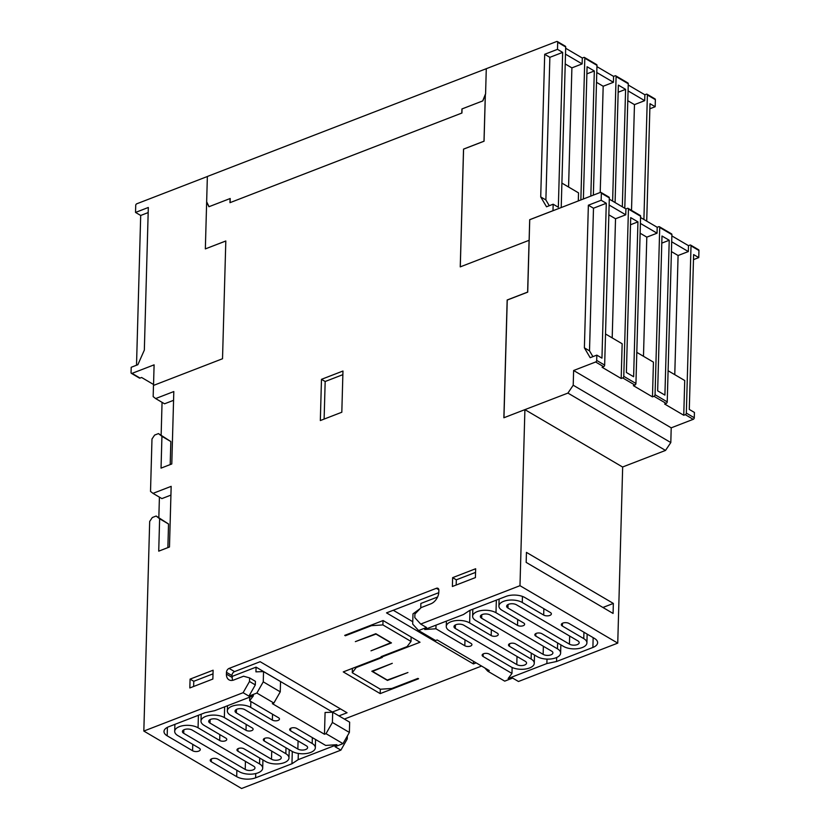 <?xml version="1.0" encoding="UTF-8"?>
<svg xmlns="http://www.w3.org/2000/svg" width="830" height="830" viewBox="0 0 830 830"><rect width="100%" height="100%" fill="white"/><g stroke="black" fill="none" stroke-linecap="round" stroke-linejoin="round"><path stroke-width="1.25" d="M508.583 604.292A5.54 2.656 1.6 0 1 516.395 604.759L577.877 640.885A5.54 2.656 1.6 0 1 579.195 642.669A5.54 2.656 1.6 0 1 577.234 644.62A5.54 2.656 1.6 0 1 569.432 644.142L507.95 608.027A5.54 2.656 1.6 0 1 506.632 606.242A5.54 2.656 1.6 0 1 508.583 604.292M482.292 614.511A5.54 2.656 1.6 0 1 490.105 614.989L551.587 651.104A5.54 2.656 1.6 0 1 552.904 652.899A5.54 2.656 1.6 0 1 550.954 654.849A5.54 2.656 1.6 0 1 543.142 654.372L481.659 618.257A5.54 2.656 1.6 0 1 480.342 616.472A5.54 2.656 1.6 0 1 482.292 614.511M455.94 624.7A5.54 2.656 1.6 0 1 463.752 625.177L525.234 661.292A5.54 2.656 1.6 0 1 526.542 663.077A5.54 2.656 1.6 0 1 524.591 665.038A5.54 2.656 1.6 0 1 516.789 664.56L455.307 628.445A5.54 2.656 1.6 0 1 453.989 626.65A5.54 2.656 1.6 0 1 455.94 624.7M469.635 622.905A13.259 6.37 -178.4 0 0 450.939 621.763A13.259 6.37 -178.4 0 0 446.27 626.442A13.259 6.37 -178.4 0 0 449.414 630.717L470.963 643.375A4.026 1.94 1.6 0 1 471.917 644.671A4.026 1.94 1.6 0 1 470.496 646.093A4.026 1.94 1.6 0 1 464.821 645.75L435.926 628.777L424.701 629.514L463.451 614.532L469.645 610.455L505.989 596.407A13.436 6.453 1.6 0 1 524.913 597.559L550.332 612.488A4.368 2.096 1.6 0 1 551.369 613.899A4.368 2.096 1.6 0 1 549.823 615.435A4.368 2.096 1.6 0 1 543.681 615.061L522.278 602.487A13.259 6.37 -178.4 0 0 503.592 601.356A13.259 6.37 -178.4 0 0 498.913 606.025A13.259 6.37 -178.4 0 0 502.057 610.299L523.678 622.998A4.026 1.94 1.6 0 1 524.633 624.295A4.026 1.94 1.6 0 1 523.211 625.716A4.026 1.94 1.6 0 1 517.536 625.374L495.987 612.716A13.259 6.37 -178.4 0 0 477.302 611.586A13.259 6.37 -178.4 0 0 472.623 616.254A13.259 6.37 -178.4 0 0 475.777 620.529L497.326 633.186A4.026 1.94 1.6 0 1 498.28 634.483A4.026 1.94 1.6 0 1 496.859 635.904A4.026 1.94 1.6 0 1 491.184 635.562L469.635 622.905L469.988 610.32M562.865 623.091A4.368 2.096 1.6 0 1 569.017 623.465L594.436 638.395A13.436 6.453 1.6 0 1 597.621 642.731A13.436 6.453 1.6 0 1 592.89 647.462L556.546 661.5L546.877 663.543L508.126 678.525L511.965 673.441L483.102 656.489A4.026 1.94 1.6 0 1 482.147 655.181A4.026 1.94 1.6 0 1 483.568 653.76A4.026 1.94 1.6 0 1 489.244 654.113L510.896 666.832A13.259 6.37 -178.4 0 0 529.592 667.963A13.259 6.37 -178.4 0 0 534.271 663.295A13.259 6.37 -178.4 0 0 531.117 659.02L509.454 646.3A4.026 1.94 1.6 0 1 508.5 644.993A4.026 1.94 1.6 0 1 509.921 643.582A4.026 1.94 1.6 0 1 515.596 643.924L537.259 656.644A13.259 6.37 -178.4 0 0 555.944 657.785A13.259 6.37 -178.4 0 0 560.624 653.106A13.259 6.37 -178.4 0 0 557.47 648.832L535.786 636.091A4.026 1.94 1.6 0 1 534.831 634.794A4.026 1.94 1.6 0 1 536.253 633.373A4.026 1.94 1.6 0 1 541.928 633.726L563.549 646.425A13.259 6.37 -178.4 0 0 582.235 647.556A13.259 6.37 -178.4 0 0 586.914 642.887A13.259 6.37 -178.4 0 0 583.76 638.612L562.356 626.038A4.368 2.096 1.6 0 1 561.319 624.627A4.368 2.096 1.6 0 1 562.865 623.091M237.017 709.173A5.54 2.656 1.6 0 1 244.819 709.65L306.301 745.765A5.54 2.656 1.6 0 1 307.619 747.55A5.54 2.656 1.6 0 1 305.668 749.511A5.54 2.656 1.6 0 1 297.856 749.034L236.374 712.918A5.54 2.656 1.6 0 1 235.056 711.123A5.54 2.656 1.6 0 1 237.017 709.173M210.654 719.361A5.54 2.656 1.6 0 1 218.466 719.838L279.949 755.954A5.54 2.656 1.6 0 1 281.266 757.738A5.54 2.656 1.6 0 1 279.305 759.689A5.54 2.656 1.6 0 1 271.503 759.222L210.021 723.096A5.54 2.656 1.6 0 1 208.704 721.312A5.54 2.656 1.6 0 1 210.654 719.361M184.364 729.591A5.54 2.656 1.6 0 1 192.176 730.068L253.658 766.183A5.54 2.656 1.6 0 1 254.976 767.968A5.54 2.656 1.6 0 1 253.026 769.918A5.54 2.656 1.6 0 1 245.213 769.441L183.731 733.326A5.54 2.656 1.6 0 1 182.413 731.541A5.54 2.656 1.6 0 1 184.364 729.591M198.059 727.786A13.259 6.37 -178.4 0 0 179.373 726.655A13.259 6.37 -178.4 0 0 174.694 731.323A13.259 6.37 -178.4 0 0 177.848 735.598L199.242 748.172A4.368 2.096 1.6 0 1 200.279 749.583A4.368 2.096 1.6 0 1 198.744 751.119A4.368 2.096 1.6 0 1 192.591 750.745L167.172 735.816A13.436 6.453 1.6 0 1 163.987 731.479A13.436 6.453 1.6 0 1 168.718 726.748L205.052 712.711L214.731 710.667L253.482 695.685L249.643 700.769L278.507 717.722A4.026 1.94 1.6 0 1 279.461 719.029A4.026 1.94 1.6 0 1 278.04 720.44A4.026 1.94 1.6 0 1 272.365 720.098L250.702 707.378A13.259 6.37 -178.4 0 0 232.016 706.237A13.259 6.37 -178.4 0 0 227.337 710.916A13.259 6.37 -178.4 0 0 230.491 715.19L252.144 727.91A4.026 1.94 1.6 0 1 253.109 729.207A4.026 1.94 1.6 0 1 251.687 730.628A4.026 1.94 1.6 0 1 246.012 730.286L224.349 717.566A13.259 6.37 -178.4 0 0 205.664 716.425A13.259 6.37 -178.4 0 0 200.985 721.094A13.259 6.37 -178.4 0 0 204.128 725.379L225.822 738.119A4.026 1.94 1.6 0 1 226.777 739.416A4.026 1.94 1.6 0 1 225.355 740.837A4.026 1.94 1.6 0 1 219.68 740.485L198.059 727.786L198.412 715.273M291.102 728.118A4.026 1.94 1.6 0 1 296.787 728.46L325.682 745.433L336.907 744.697L298.157 759.668L291.952 763.756L255.619 777.803A13.436 6.453 1.6 0 1 236.695 776.652L211.276 761.722A4.368 2.096 1.6 0 1 210.239 760.311A4.368 2.096 1.6 0 1 211.775 758.776A4.368 2.096 1.6 0 1 217.927 759.149L239.331 771.724A13.259 6.37 -178.4 0 0 258.016 772.855A13.259 6.37 -178.4 0 0 262.695 768.186A13.259 6.37 -178.4 0 0 259.541 763.911L237.93 751.212A4.026 1.94 1.6 0 1 236.975 749.905A4.026 1.94 1.6 0 1 238.386 748.494A4.026 1.94 1.6 0 1 244.072 748.836L265.621 761.494A13.259 6.37 -178.4 0 0 284.306 762.625A13.259 6.37 -178.4 0 0 288.985 757.956A13.259 6.37 -178.4 0 0 285.831 753.682L264.282 741.024A4.026 1.94 1.6 0 1 263.328 739.727A4.026 1.94 1.6 0 1 264.749 738.306A4.026 1.94 1.6 0 1 270.424 738.648L291.973 751.306A13.259 6.37 -178.4 0 0 310.659 752.437A13.259 6.37 -178.4 0 0 315.338 747.768A13.259 6.37 -178.4 0 0 312.184 743.493L290.645 730.836A4.026 1.94 1.6 0 1 289.68 729.539A4.026 1.94 1.6 0 1 291.102 728.118M649.859 108.782L655.171 106.728L655.368 99.662A1.338 0.892 -59.6 0 0 655.026 98.905L647.037 94.215A1.338 0.892 -59.6 0 0 646.394 94.195L644.869 94.786L628.227 85.013M136.514 365.231L140.695 215.468L135.529 212.428L135.726 205.363A1.338 0.892 120.4 0 1 136.774 203.786L207.365 176.51M524.996 409.688L622.666 467.062L617.748 643.126L519.985 585.69L524.902 409.636L567.928 393.088L573.208 385.224L573.623 370.502L595.629 361.994A1.338 0.892 -59.6 0 0 596.687 360.428L596.832 355.126L590.182 357.699L584.382 347.832L588.366 205.207L601.159 200.269L601.356 193.203A1.338 0.892 -59.6 0 0 600.37 192.415L529.737 219.711L527.714 292.139L507.244 300.045L503.955 417.729M612.198 337.903L615.528 218.757L625.758 214.804L625.924 208.921L609.293 199.148M625.924 208.921L627.449 208.33A1.338 0.892 -59.6 0 1 628.445 209.108L640.604 216.257L635.936 383.481A1.338 0.892 120.4 0 1 634.877 385.058L633.352 385.649L652.473 396.875L653.999 396.284A1.338 0.892 -59.6 0 0 655.057 394.717L659.726 227.482A1.338 0.892 -59.6 0 0 658.74 226.704L657.204 227.296L640.573 217.522M671.698 241.789L688.329 251.563L688.495 245.67L671.854 235.896M688.495 245.67L690.021 245.089A1.338 0.892 -59.6 0 1 691.017 245.867L698.953 250.525L698.756 257.591L693.621 254.582L689.294 409.439L694.43 412.458L694.274 417.76A1.338 0.892 120.4 0 1 693.226 419.326L671.211 427.834L670.806 442.556L665.525 450.42L622.583 467.01M578.303 200.943L578.531 192.871L561.9 183.098M486.287 68.672L485.581 94.008L482.863 100.866L462.051 108.906L461.937 113.025L230.097 202.624L230.211 198.505L209.046 206.68L206.649 201.783L207.365 176.468L556.702 41.5A1.338 0.892 120.4 0 1 557.687 42.278L557.49 49.344L562.657 52.383L558.341 207.251L553.164 204.211L552.988 210.685L529.696 219.691L529.125 240.295L460.245 266.876L463.534 149.11L484.004 141.193L485.311 94.402L482.728 100.928L461.916 108.969L461.802 113.077L229.972 202.676L230.086 198.557L208.921 206.732L206.649 202.084L205.342 248.896L225.812 240.98L222.523 358.747L153.477 385.431L153.166 396.615L155.646 398.566L173.812 391.553L171.789 463.97L161.041 468.13L161.933 436.331L158.468 433.592L154.629 435.076L151.983 439.008L150.521 491.412L153 493.373L171.167 486.349L169.476 547.001L158.727 551.151L159.63 518.771L156.165 516.032L152.326 517.515L149.68 521.448L143.829 731.064L241.592 788.5L340.881 750.133L347.262 738.918L347.345 735.992M565.5 54.147L582.131 63.91L582.297 58.027L565.666 48.254M582.297 58.027L583.822 57.436A1.338 0.892 -59.6 0 1 584.818 58.214L596.978 65.363L593.357 195.123M596.78 72.521L613.422 82.294L613.577 76.402L596.946 66.628M613.577 76.402L615.113 75.81A1.338 0.892 -59.6 0 1 616.099 76.599L628.269 83.747L624.793 208.247M519.985 585.69L420.706 624.067L426.527 627.48L418.59 630.551L435.594 640.542L437.13 639.94L489.275 670.578L487.739 671.169L504.713 681.139L512.639 678.079L518.47 681.492L617.748 643.126M418.59 630.551L412.697 624.087L412.987 613.837L420.229 608.546M487.739 671.169L484.793 667.942M332.405 722.463L326.014 733.668L342.987 743.639L349.378 732.434L349.658 722.183L332.685 712.213L332.405 722.463L349.378 732.434M326.014 733.668L324.478 734.26L272.333 703.633L273.869 703.041L280.26 691.836L263.255 681.845L256.864 693.05L273.869 703.041M256.864 693.05L248.938 696.121L243.107 692.697L143.829 731.064M342.987 743.639L335.05 746.71L340.881 750.133M342.188 717.794L256.076 667.144L255.941 671.854L263.546 671.595L280.54 681.575L280.26 691.836M263.546 671.595L263.255 681.845M324.478 734.26L325.08 712.482L332.685 712.213M438.769 592.682L386.51 612.872L473.411 663.927L476.15 662.869M420.706 624.067L414.803 617.603L414.907 614.034L421.163 607.581L430.884 603.815A10.074 6.661 -59.6 0 0 438.811 592.018L438.863 590.255A3.362 2.22 -59.6 0 0 438.001 588.346A3.362 2.22 -59.6 0 0 436.383 588.294L229.111 668.399A3.362 2.22 -59.6 0 0 226.466 672.331L226.414 674.105A10.074 6.661 -59.6 0 0 228.997 679.822A10.074 6.661 -59.6 0 0 233.853 679.967L243.574 676.211L249.602 677.913L249.498 681.492L243.107 692.697M256.076 667.144L232.276 676.346L231.912 675.537A3.362 2.22 120.4 0 1 234.558 671.605L260.153 661.707L347.054 712.763L339.003 715.865M481.566 666.054L344.367 719.071M420.022 642.244L381.769 657.028L381.115 656.644L407.094 646.601L411.006 641.424L382.9 624.917L371.456 625.675L345.363 635.759L344.709 635.375L383.097 620.539L420.022 642.244M391.822 688.475L417.926 678.39L418.579 678.774L380.192 693.61L343.257 671.906L381.644 657.07L382.298 657.453L356.195 667.548L352.283 672.725L380.379 689.232L391.822 688.475M387.278 680.071L407.924 672.518L387.454 680.424L371.819 671.242L392.289 663.326L372.504 671.397L387.278 680.071M355.354 641.632L375.824 633.715L391.47 642.908L371 650.824L390.774 642.752L376 634.079L355.354 641.632M420.737 608.017L420.862 603.462L437.586 596.998M526.168 562.398L613.08 613.443L613.349 603.431L526.448 552.386L526.168 562.398M628.071 90.895L644.702 100.669L644.869 94.786M643.904 219.483L647.39 94.973A1.338 0.892 -59.6 0 0 647.037 94.215M655.171 106.728L649.994 103.688L646.715 221.133M612.623 201.099L616.099 76.599M622.324 206.805L625.602 89.36L618.36 85.106L615.082 202.551M615.756 75.831L627.926 82.979A1.338 0.892 120.4 0 1 628.269 83.747M580.855 199.957L584.818 58.214M590.825 196.108L594.322 70.986L587.08 66.732L583.386 198.982M584.476 57.457L596.635 64.605A1.338 0.892 120.4 0 1 596.978 65.363M625.758 214.804L609.127 205.031M640.407 223.415L657.049 233.189L657.204 227.296M601.013 192.436L608.981 197.115A1.338 0.892 120.4 0 1 609.324 197.882L604.655 365.107A1.338 0.892 120.4 0 1 603.597 366.673L602.072 367.265L621.182 378.501L622.718 377.909A1.338 0.892 -59.6 0 0 623.776 376.332L628.445 209.108M601.159 200.269L606.284 203.277L601.958 358.135L596.832 355.126M637.948 221.88L630.707 217.626L626.38 372.483L633.622 376.737L637.948 221.88L630.51 224.754M628.103 208.351L640.262 215.489A1.338 0.892 120.4 0 1 640.604 216.257M659.383 226.725L671.553 233.873A1.338 0.892 120.4 0 1 671.895 234.631L667.227 401.865A1.338 0.892 120.4 0 1 666.168 403.432L664.633 404.023L683.754 415.259L685.279 414.668A1.338 0.892 -59.6 0 0 686.337 413.091L691.017 245.867M664.913 395.111L669.229 240.254L661.987 236L657.661 390.857L664.913 395.111M158.841 517.609L159.412 497.139M161.144 435.169L162.058 402.343M153.529 385.411L154.1 364.847L132.043 373.365A1.338 0.892 120.4 0 1 131.047 372.587L131.202 367.285L137.853 364.712L144.337 350.104L148.321 207.479L135.529 212.428M232.608 680.33A10.074 6.661 120.4 0 1 232.244 677.519L232.276 676.346M248.938 696.121L255.318 684.916L255.422 681.337L249.602 677.913M131.389 373.344L139.399 378.055A1.338 0.892 -59.6 0 0 140.052 378.075L141.598 377.474L153.55 384.498M524.902 409.636L503.872 417.76L507.161 299.993L527.631 292.087L529.084 240.264M213.113 670.215L212.864 679.044L189.831 687.946L190.08 679.116L213.113 670.215M342.966 371.02L341.815 412.24L320.328 420.551L321.48 379.331L342.966 371.02M475.652 568.747L475.414 577.587L452.381 586.488L452.63 577.649L475.652 568.747M553.164 204.211L546.514 206.784L540.714 196.918L544.698 54.292L557.49 49.344M460.287 266.855L463.576 149.13L484.046 141.225L485.353 94.579M557.345 41.521L565.355 46.221A1.338 0.892 120.4 0 1 565.697 46.988L561.215 207.552M205.342 248.896L225.812 241.022M567.928 393.088L665.525 450.42M573.208 385.224L670.806 442.556M573.623 370.502L671.211 427.834M690.664 245.099L698.611 249.768A1.338 0.892 120.4 0 1 698.953 250.525M693.486 259.634L698.756 257.591M346.079 738.223L347.262 738.918M173.563 400.319L164.548 403.805L155.646 398.566M170.192 464.593L170.835 441.56L161.933 436.331M170.835 441.56L158.468 433.592M167.878 547.613L168.532 524L159.63 518.771M168.532 524L156.165 516.032M170.918 495.116L161.902 498.602L153 493.373M324.115 419.077L325.173 381.499L321.48 379.331M325.173 381.499L342.873 374.662M193.629 686.483L193.774 681.285L190.08 679.116M193.774 681.285L213.009 673.856M456.178 585.015L456.324 579.817L452.63 577.649M456.324 579.817L475.559 572.389M140.695 215.468L148.176 212.573M549.273 205.716L545.881 199.957L540.714 196.918M545.881 199.957L549.865 57.332L544.698 54.292M549.865 57.332L562.657 52.383M592.921 356.641L589.508 350.841L584.382 347.832M589.508 350.841L593.491 208.216L588.366 205.207M593.491 208.216L606.284 203.277M255.318 684.916L249.498 681.492M340.476 708.893L332.425 712.005M292.295 751.492L291.952 763.756M674.769 374.662L678.089 255.516L688.329 251.563M683.754 415.259L684.729 380.514L668.088 370.74M643.478 356.288L646.809 237.141L657.049 233.189M652.473 396.875L653.438 362.139L636.807 352.366M621.182 378.501L622.158 343.755L605.527 333.982M678.089 255.516L671.418 251.594M646.809 237.141L640.138 233.22M615.528 218.757L608.847 214.846M661.79 243.128L669.229 240.254M568.571 187.02L571.901 67.873L582.131 63.91M600.215 192.477L603.182 86.247L613.422 82.294M631.516 210.353L634.462 104.632L644.702 100.669M571.901 67.873L565.22 63.952M603.182 86.247L596.511 82.326M634.462 104.632L627.791 100.71M618.163 92.244L625.602 89.36M586.883 73.86L594.322 70.986M412.759 621.712L393.275 610.258M602.912 607.477L613.349 603.431M556.66 657.485L556.546 661.5M473.411 663.927L473.484 661.303M298.323 753.433L298.157 759.668M249.737 697.127L249.643 700.769M547.001 659.103L546.877 663.543M512.131 667.465L511.965 673.441M436.03 625.135L435.926 628.777M380.316 689.191L380.192 693.61M352.387 668.897L351.858 668.586M356.215 666.905L356.195 667.548M352.397 668.378L352.283 672.725M381.79 656.385L381.769 657.028M411.13 637.015L411.006 641.424M383.024 620.57L382.9 624.917M371.477 625.032L371.456 625.675M345.373 635.116L345.363 635.759M411.659 637.326L411.109 637.533M496.34 600.132L495.987 612.716M522.444 596.417L522.278 602.487M224.65 706.828L224.349 717.566M250.868 701.495L250.702 707.378M438.831 589.736L436.383 588.294M234.558 671.605L229.111 668.399M647.39 94.973L655.368 99.662M596.687 360.428L604.655 365.107M601.356 193.203L609.324 197.882M595.629 361.994L603.597 366.673M623.776 376.332L635.936 383.481M622.718 377.909L634.877 385.058M655.057 394.717L667.227 401.865M659.726 227.482L671.895 234.631M653.999 396.284L666.168 403.432M231.912 675.537L226.466 672.331M232.244 677.519L226.414 674.105M132.043 373.365L140.052 378.075M686.337 413.091L694.274 417.76M557.687 42.278L565.697 46.988M685.279 414.668L693.226 419.326M255.744 773.55L255.619 777.803M593.16 637.648L592.89 647.462M236.872 770.282L236.695 776.652M211.349 758.962L211.276 761.722M259.707 758.018L259.541 763.911M238.003 748.67L237.93 751.212M285.997 747.799L285.831 753.682M264.355 738.482L264.282 741.024M312.35 737.611L312.184 743.493M290.708 728.294L290.645 730.836M272.531 714.215L272.365 720.098M246.168 724.403L246.012 730.286M219.846 734.602L219.68 740.485M192.768 744.365L192.591 750.745M167.411 727.339L167.172 735.816M183.824 729.829L183.731 733.326M245.441 761.349L245.213 769.441M271.732 751.129L271.503 759.222M210.115 719.6L210.021 723.096M236.477 709.422L236.374 712.918M298.084 740.941L297.856 749.034M483.174 653.936L483.102 656.489M531.283 653.137L531.117 659.02M509.527 643.758L509.454 646.3M557.636 642.949L557.47 648.832M535.858 633.549L535.786 636.091M583.936 632.232L583.76 638.612M562.439 623.278L562.356 626.038M543.858 608.681L543.681 615.061M517.702 619.491L517.536 625.374M491.339 629.679L491.184 635.562M464.987 639.857L464.821 645.75M517.007 656.468L516.789 664.56M455.4 624.949L455.307 628.445M543.37 646.279L543.142 654.372M481.753 614.76L481.659 618.257M508.043 604.53L507.95 608.027M569.66 636.05L569.432 644.142M262.695 768.186L262.923 759.917M288.985 757.956L289.214 749.687M315.338 747.768L315.566 739.499M227.337 710.916L227.482 705.728M200.985 721.094L201.171 714.205M174.694 731.323L174.891 724.362M534.271 663.295L534.499 655.026M560.624 653.106L560.852 644.837M586.914 642.887L587.152 634.12M498.913 606.025L499.11 599.063M472.623 616.254L472.82 609.22M446.27 626.442L446.416 621.12"/></g></svg>
